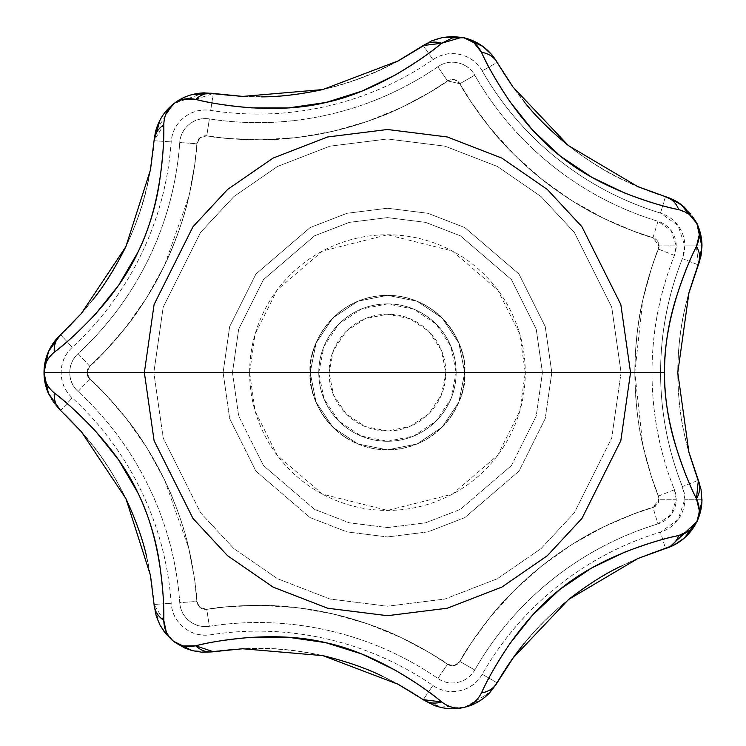 <?xml version="1.0" encoding="UTF-8"?>
<svg xmlns="http://www.w3.org/2000/svg" width="746" height="746" viewBox="0 0 746 746"><rect width="100%" height="100%" fill="white"/><g stroke="black" fill="none" stroke-linecap="round" stroke-linejoin="round"><path stroke-width="0.56" stroke-dasharray="3.73 2.8" d="M310.177 372.59C307.072 395.194 330.264 448.812 387.454 449.866C444.653 448.812 467.835 395.194 464.73 372.59C467.835 395.194 444.653 448.812 387.454 449.866C330.264 448.812 307.072 395.194 310.177 372.59L316.062 343.02L332.819 317.955L357.884 301.197L387.454 295.323L417.023 301.197L442.098 317.955L458.846 343.02L464.73 372.59L458.846 402.159L442.098 427.234L417.023 443.982L387.454 449.866L357.884 443.982L332.819 427.234L316.062 402.159L310.177 372.59C307.072 349.986 330.264 296.376 387.454 295.323C444.653 296.376 467.835 349.986 464.73 372.59C467.835 349.986 444.653 296.376 387.454 295.323C330.264 296.376 307.072 349.986 310.177 372.59L316.062 402.159L332.819 427.234L357.884 443.982L387.454 449.866L417.023 443.982L442.098 427.234L458.846 402.159L464.73 372.59L458.846 343.02L442.098 317.955L417.023 301.197L387.454 295.323L357.884 301.197L332.819 317.955L316.062 343.02L310.177 372.59A77.276 77.276 0 0 1 387.454 295.323A77.276 77.276 0 0 1 464.73 372.59A77.276 77.276 0 0 0 387.454 295.323A77.276 77.276 0 0 0 310.177 372.59A77.276 77.276 0 0 0 387.454 449.866A77.276 77.276 0 0 0 464.73 372.59A77.276 77.276 0 0 1 387.454 449.866A77.276 77.276 0 0 1 310.177 372.59L316.062 402.159L332.819 427.234L357.884 443.982L387.454 449.866L417.023 443.982L442.098 427.234L458.846 402.159L464.73 372.59L458.846 343.02L442.098 317.955L417.023 301.197L387.454 295.323L357.884 301.197L332.819 317.955L316.062 343.02L310.177 372.59L316.062 402.159L332.819 427.234L357.884 443.982L387.454 449.866L417.023 443.982L442.098 427.234L458.846 402.159L464.73 372.59L458.846 343.02L442.098 317.955L417.023 301.197L387.454 295.323L357.884 301.197L332.819 317.955L316.062 343.02L310.177 372.59M232.472 372.59L238.673 329.2L263.469 279.601L314.523 235.839L349.305 222.373L387.454 217.608L425.602 222.373L460.385 235.839L511.439 279.601L536.243 329.2L542.435 372.59L525.277 372.59L519.757 334.003L497.713 289.905L452.309 250.992L387.454 234.776L322.598 250.992L277.195 289.905L255.151 334.003L249.64 372.59L223.101 372.59L229.675 326.571L255.971 273.978L310.112 227.577L347.002 213.291L387.454 208.237L427.915 213.291L464.795 227.577L518.936 273.978L545.233 326.571L551.807 372.59L542.435 372.59L536.243 329.2L511.439 279.601L460.385 235.839L425.602 222.373L387.454 217.608L349.305 222.373L314.523 235.839L263.469 279.601L238.673 329.2L232.472 372.59L238.673 415.988L263.469 465.588L314.523 509.341L349.305 522.806L387.454 527.581L425.602 522.806L460.385 509.341L511.439 465.588L536.243 415.988L542.435 372.59L551.807 372.59L545.233 418.609L518.936 471.202L464.795 517.612L427.915 531.889L387.454 536.952L347.002 531.889L310.112 517.612L255.971 471.202L229.675 418.609L223.101 372.59L86.946 372.59L89.716 366.277L86.946 372.59L89.716 378.912C96.849 384.488 108.944 397.571 126.027 418.152L146.785 447.684L164.586 479.976L188.841 548.608C194.053 573.497 196.73 591.112 196.879 601.435L200.087 607.542L206.754 609.314C216.172 607.188 233.936 605.883 260.046 605.388L296.097 607.57L332.362 613.772L367.806 623.936L401.217 637.606C424.334 649.272 439.786 658.159 447.553 664.276L454.323 665.563L459.862 661.46C464.338 652.414 474.4 637.709 490.029 617.352L514.208 590.524L541.661 566.037L571.706 544.664L603.234 527.068C627.218 516.073 643.798 509.537 652.964 507.467A8.588 8.588 0 0 0 659.054 499.251L676.221 499.251A25.756 25.756 0 0 1 657.972 523.897L652.964 507.467L658.205 502.981L658.448 496.09L651.258 476.144L642.763 444.98C638.044 425.985 635.405 401.852 634.846 372.59A334.851 334.851 0 0 0 658.448 496.09C654.028 486.439 648.806 469.402 642.763 444.98L634.846 372.59L621.073 372.59L611.72 438.005L574.345 512.763L541.064 548.599L497.386 578.719L444.961 599.019L387.454 606.209L329.946 599.019L277.521 578.719L233.843 548.599L200.562 512.763L163.188 438.005L153.844 372.59L163.188 438.005L200.562 512.763L233.843 548.599L277.521 578.719L329.946 599.019L387.454 606.209L444.961 599.019L497.386 578.719L541.064 548.599L574.345 512.763L611.72 438.005L621.073 372.59L551.807 372.59L621.073 372.59L611.72 307.184L574.345 232.426L541.064 196.58L497.386 166.461L444.961 146.169L387.454 138.98L329.946 146.169L277.521 166.461L233.843 196.58L200.562 232.426L163.188 307.184L153.844 372.59L223.101 372.59L229.675 326.571L255.971 273.978L310.112 227.577L347.002 213.291L387.454 208.237L427.915 213.291L464.795 227.577L518.936 273.978L545.233 326.571L551.807 372.59L545.233 418.609L518.936 471.202L464.795 517.612L427.915 531.889L387.454 536.952L347.002 531.889L310.112 517.612L255.971 471.202L229.675 418.609L223.101 372.59L249.64 372.59L255.151 411.186L277.195 455.284L322.598 494.197L387.454 510.413L452.309 494.197L497.713 455.284L519.757 411.186L525.277 372.59L542.435 372.59L536.243 415.988L511.439 465.588L460.385 509.341L425.602 522.806L387.454 527.581L349.305 522.806L314.523 509.341L263.469 465.588L238.673 415.988L232.472 372.59M674.412 255.43L658.448 249.099A8.588 8.588 0 0 0 659.054 245.928L676.221 245.928A25.756 25.756 0 0 1 674.412 255.43C659.483 293.057 652.013 332.11 652.013 372.59C652.013 413.07 659.483 452.123 674.412 489.749L676.221 499.251L671.167 514.591L657.972 523.897C619.245 535.684 584.053 554.194 552.404 579.437C520.755 604.67 494.878 634.855 474.764 669.992C471.024 676.529 465.485 680.632 458.147 682.31C450.808 683.979 444.029 682.693 437.827 678.422C404.463 655.492 368.048 639.527 328.585 630.519C289.122 621.511 249.388 620.103 209.374 626.286C201.933 627.433 195.275 625.661 189.381 620.961C183.497 616.271 180.29 610.163 179.749 602.656C176.877 562.279 166.656 523.851 149.097 487.38C131.529 450.91 107.862 418.963 78.088 391.538C72.548 386.437 69.779 380.124 69.779 372.59C69.779 365.064 72.548 358.742 78.088 353.641C107.862 326.226 131.529 294.278 149.097 257.808C166.656 221.329 176.877 182.91 179.749 142.533C180.29 135.017 183.497 128.918 189.381 124.218C195.275 119.528 201.933 117.756 209.374 118.903C249.388 125.086 289.122 123.668 328.585 114.66C368.048 105.652 404.463 89.688 437.827 66.758C444.029 62.496 450.808 61.2 458.147 62.878C465.485 64.557 471.024 68.66 474.764 75.197C494.878 110.324 520.755 140.509 552.404 165.752C584.053 190.985 619.245 209.505 657.972 221.292L671.167 230.598L676.221 245.928L674.412 255.43A317.684 317.684 0 0 0 674.412 489.749L658.448 496.09L658.205 502.981L652.964 507.467L659.054 499.251L658.448 496.09A334.851 334.851 0 0 1 634.846 372.59L642.763 300.181C648.806 275.768 654.037 258.741 658.448 249.099L658.205 242.208L652.964 237.722C643.807 235.652 627.227 229.115 603.253 218.13L571.716 200.525L541.736 179.208L514.218 154.664L490.038 127.855C474.4 107.489 464.348 92.774 459.862 83.72C456.561 79.281 452.458 78.339 447.553 80.913C439.786 87.021 424.343 95.908 401.236 107.573L367.806 121.244L332.455 131.399L296.106 137.609L260.074 139.791C233.946 139.306 216.181 138.001 206.754 135.875L200.087 137.646L196.879 143.745C196.73 154.077 194.053 171.683 188.841 196.58L164.586 265.212L146.785 297.505L126.027 327.037C108.944 347.608 96.849 360.691 89.716 366.277L86.946 372.59L153.844 372.59L163.188 307.184L200.562 232.426L233.843 196.58L277.521 166.461L329.946 146.169L387.454 138.98L444.961 146.169L497.386 166.461L541.064 196.58L574.345 232.426L611.72 307.184L621.073 372.59L634.846 372.59C635.405 343.319 638.044 319.185 642.763 300.181L651.258 269.026L659.054 245.928L652.964 237.722L658.205 242.208L658.448 249.099A334.851 334.851 0 0 0 634.846 372.59A334.851 334.851 0 0 1 658.448 249.099L674.412 255.43M698.153 264.849L682.394 258.601A34.344 34.344 0 0 0 684.809 245.928L701.986 245.928A51.511 51.511 0 0 1 698.349 264.933C684.707 299.519 677.844 335.411 677.778 372.59C678.114 348.727 680.324 328.072 684.427 310.634C689.593 289.327 694.237 274.09 698.349 264.933A51.511 51.511 0 0 0 701.986 245.928L684.809 245.928L678.058 225.488L660.471 213.076C622.789 201.606 588.557 183.591 557.756 159.038C526.965 134.476 501.788 105.111 482.224 70.926C477.235 62.216 469.84 56.743 460.058 54.505C450.267 52.276 441.24 54.001 432.96 59.689C400.499 81.995 365.074 97.53 326.673 106.296C288.273 115.061 249.612 116.432 210.689 110.417C200.767 108.888 191.881 111.247 184.029 117.504C176.177 123.771 171.897 131.902 171.188 141.917C168.391 181.203 158.45 218.597 141.358 254.078C124.265 289.56 101.242 320.649 72.269 347.328C64.883 354.136 61.191 362.556 61.191 372.59C61.191 382.633 64.883 391.053 72.269 397.851C101.242 424.539 124.265 455.62 141.358 491.11C158.45 526.592 168.391 563.976 171.188 603.262C171.897 613.277 176.177 621.418 184.029 627.675C191.881 633.941 200.767 636.301 210.689 634.771C249.612 628.757 288.273 630.128 326.673 638.893C365.074 647.659 400.499 663.194 432.96 685.499C441.24 691.188 450.267 692.913 460.058 690.675C469.84 688.446 477.235 682.972 482.224 674.253C501.788 640.077 526.965 610.704 557.756 586.151C588.557 561.589 622.789 543.573 660.471 532.112A34.344 34.344 0 0 0 684.809 499.251L701.986 499.251A51.511 51.511 0 0 0 698.349 480.256C703.553 494.757 703.068 508.539 696.885 521.603L696.885 521.603M697.1 521.137A51.511 51.511 0 0 1 665.469 548.534L660.471 532.112L678.058 519.701L684.809 499.251L682.394 486.588C667.866 449.978 660.602 411.978 660.602 372.59C660.602 333.21 667.866 295.211 682.394 258.601L684.809 245.928A34.344 34.344 0 0 0 660.471 213.076L665.469 196.646C655.799 194.174 640.991 188.309 621.036 179.031C604.875 171.375 587.344 160.231 568.461 145.601M146.757 557.187C151.373 578.737 153.807 594.497 154.058 604.484C147.512 527.972 116.367 463.313 60.631 410.486A51.511 51.511 0 0 1 48.248 393.049L44.014 372.59A51.511 51.511 0 0 0 60.631 410.486C68.278 416.911 79.067 428.624 93.026 445.632C104.263 459.536 115.21 477.179 125.878 498.542M689.798 214.82L678.767 209.663C676.1 203.052 671.67 198.716 665.469 196.646A51.511 51.511 0 0 1 696.867 223.548M175.515 102.519L173.324 104.086C181.474 98.407 187.684 95.264 191.955 94.639M164.81 117.057L163.784 124.843L154.058 140.696C153.797 150.673 151.373 166.423 146.775 187.936C142.906 205.392 135.949 224.956 125.888 246.618M261.044 96.859C239.018 96.551 223.101 95.423 213.309 93.446A51.511 51.511 0 0 0 154.058 140.696A51.511 51.511 0 0 1 213.309 93.446C289.364 104.086 359.339 88.112 423.234 45.534C436.214 37.235 449.763 34.642 463.881 37.766C477.953 41.077 489.031 49.283 497.125 62.394C536.215 128.489 592.333 173.24 665.469 196.646L660.471 213.076A309.096 309.096 0 0 1 482.224 70.926L497.125 62.394A291.919 291.919 0 0 0 665.469 196.646M159.97 120.143C161.528 116.124 165.985 110.762 173.324 104.086M48.248 352.14L60.631 334.702C116.367 281.876 147.512 217.207 154.058 140.696L171.188 141.917L154.058 140.686M163.756 620.318L154.058 604.484A51.511 51.511 0 0 0 213.309 651.734C223.091 649.766 238.99 648.628 260.988 648.33C278.864 648.218 299.482 650.652 322.841 655.631M212.312 651.883L191.955 650.549M159.914 624.934L154.161 605.677M423.243 699.664L423.234 699.655A51.511 51.511 0 0 0 497.125 682.786C501.685 673.908 510.702 660.779 524.186 643.388C535.246 629.335 550.007 614.723 568.471 599.57M496.92 683.14L482.876 698.741L464.096 707.367M463.881 707.422L453.493 708.7L442.993 707.842L423.635 699.925M696.316 522.75A51.511 51.511 0 0 0 696.941 521.491M697.426 224.751A51.511 51.511 0 0 0 680.856 204.339M696.82 223.455L696.484 222.784M698.359 264.905L698.359 264.905A291.919 291.919 0 0 0 677.778 372.59C677.844 409.778 684.707 445.66 698.349 480.256C694.237 471.09 689.593 455.853 684.418 434.536C680.324 417.098 678.114 396.452 677.778 372.59A291.919 291.919 0 0 0 698.349 480.256A51.511 51.511 0 0 1 701.986 499.251L684.809 499.251A34.344 34.344 0 0 0 682.394 486.588L698.349 480.256L682.394 486.588A309.096 309.096 0 0 1 682.394 258.601L698.349 264.933L696.466 246.422M464.833 37.99A51.511 51.511 0 0 0 423.234 45.534C415.28 51.549 401.451 59.475 381.756 69.294C365.708 77.155 346.069 83.906 322.869 89.548M93.063 299.5C79.095 316.537 68.278 328.268 60.631 334.702L72.269 347.328A34.344 34.344 0 0 0 72.269 397.851A309.096 309.096 0 0 1 171.188 603.262A34.344 34.344 0 0 0 210.689 634.771A309.096 309.096 0 0 1 432.96 685.499A34.344 34.344 0 0 0 482.224 674.253A309.096 309.096 0 0 1 660.471 532.112L665.469 548.534C592.333 571.949 536.215 616.7 497.125 682.786A51.511 51.511 0 0 1 423.234 699.655C359.339 657.067 289.364 641.094 213.309 651.734A51.511 51.511 0 0 1 154.058 604.484L154.068 604.633M381.71 675.867C401.423 685.695 415.27 693.621 423.234 699.655L423.308 699.701M621.064 566.139C641 556.87 655.799 551.005 665.469 548.534L665.488 548.534A291.919 291.919 0 0 0 524.186 643.388M524.168 101.773C510.693 84.401 501.685 71.271 497.125 62.394L482.224 70.926A34.344 34.344 0 0 0 432.96 59.689L423.234 45.534A51.511 51.511 0 0 1 463.853 37.757L461.615 37.365M183.544 645.933L173.324 641.103L166.321 632.16M172.746 104.552L155.504 131.641M195.685 99.404L213.272 93.446M204.143 92.84L173.902 103.629M481.478 52.332C488.518 53.451 493.731 56.808 497.125 62.394M464.478 707.283L489.656 692.847M497.088 682.851L482.224 674.253L496.939 682.683M678.767 535.525C676.1 542.137 671.67 546.473 665.469 548.534M213.188 651.752L213.309 651.734A291.919 291.919 0 0 1 423.234 699.655L432.96 685.499L423.234 699.655M434.368 705.492L463.322 707.544M196.879 143.745L200.087 137.646L206.754 135.875C201.224 135.688 197.932 138.308 196.879 143.745L194.706 164.829L188.841 196.58C184.868 215.687 176.783 238.561 164.586 265.212C151.354 291.397 138.495 312.005 126.027 327.037L104.841 351.431L89.716 366.277A334.851 334.851 0 0 0 196.879 143.745L179.749 142.533A25.756 25.756 0 0 1 209.374 118.903A317.684 317.684 0 0 0 437.827 66.758A25.756 25.756 0 0 1 474.764 75.197A317.684 317.684 0 0 0 657.972 221.292L652.964 237.722L632.897 230.906L603.253 218.13C585.507 209.999 565.002 197.028 541.736 179.208C519.16 160.474 501.927 143.363 490.038 127.855L470.968 101.773L459.862 83.72A334.851 334.851 0 0 0 652.964 237.722A334.851 334.851 0 0 1 459.862 83.72L474.764 75.197L459.862 83.72A8.588 8.588 0 0 0 447.553 80.913L454.323 79.617L459.862 83.72L447.553 80.913L429.715 92.355L401.236 107.573C383.817 116.376 360.896 124.321 332.455 131.399C303.734 137.376 279.601 140.173 260.074 139.791L227.791 138.448L206.754 135.875A334.851 334.851 0 0 0 447.553 80.913L437.827 66.758L447.553 80.913A334.851 334.851 0 0 1 206.754 135.875L209.374 118.903L206.754 135.875A8.588 8.588 0 0 0 196.879 143.745A334.851 334.851 0 0 1 89.716 366.277L78.088 353.641A317.684 317.684 0 0 0 179.749 142.533L196.879 143.745M89.716 378.912L86.946 372.59L89.716 378.912L104.841 393.748L126.027 418.152C138.495 433.184 151.354 453.792 164.586 479.976C176.783 506.618 184.868 529.501 188.841 548.608L194.706 580.351L196.879 601.435C197.932 606.871 201.224 609.501 206.754 609.314L200.087 607.542L196.879 601.435A334.851 334.851 0 0 0 89.716 378.912L78.088 391.538A25.756 25.756 0 0 1 78.088 353.641L89.716 366.277A8.588 8.588 0 0 0 89.716 378.912A334.851 334.851 0 0 1 196.879 601.435L179.749 602.656A317.684 317.684 0 0 0 78.088 391.538L89.716 378.912M459.862 661.46L454.323 665.563L447.553 664.276C452.458 666.84 456.561 665.908 459.862 661.46L470.968 643.406L490.029 617.352C501.899 601.863 519.104 584.752 541.661 566.037C564.946 548.189 585.47 535.199 603.234 527.068L632.897 514.274L652.964 507.467A334.851 334.851 0 0 0 459.862 661.46A334.851 334.851 0 0 1 652.964 507.467L657.972 523.897A317.684 317.684 0 0 0 474.764 669.992L459.862 661.46L474.764 669.992A25.756 25.756 0 0 1 437.827 678.422L447.553 664.276A334.851 334.851 0 0 0 206.754 609.314L227.791 606.74L260.046 605.388C279.564 605.015 303.659 607.803 332.362 613.772C360.831 620.849 383.78 628.794 401.217 637.606L429.715 652.825L447.553 664.276A8.588 8.588 0 0 0 459.862 661.46M154.058 604.484L171.188 603.262L154.058 604.484A291.919 291.919 0 0 0 60.631 410.486L72.269 397.851L60.631 410.486M213.309 93.446L210.689 110.417L213.309 93.446A291.919 291.919 0 0 0 423.234 45.534L432.96 59.689A309.096 309.096 0 0 1 210.689 110.417A34.344 34.344 0 0 0 171.188 141.917A309.096 309.096 0 0 1 72.269 347.328L60.631 334.702A291.919 291.919 0 0 0 154.058 140.696M44.014 372.59A51.511 51.511 0 0 1 60.631 334.702M652.964 237.722L657.972 221.292A25.756 25.756 0 0 1 676.221 245.928L659.054 245.928A8.588 8.588 0 0 0 652.964 237.722M658.448 496.09L674.412 489.749A25.756 25.756 0 0 1 676.221 499.251L659.054 499.251A8.588 8.588 0 0 0 658.448 496.09M447.553 664.276L437.827 678.422A317.684 317.684 0 0 0 209.374 626.286L206.754 609.314A334.851 334.851 0 0 1 447.553 664.276M209.374 626.286A25.756 25.756 0 0 1 179.749 602.656L196.879 601.435A8.588 8.588 0 0 0 206.754 609.314L209.374 626.286M249.64 372.59C249.64 390.867 253.136 408.444 260.13 425.332C267.124 442.219 277.083 457.121 289.998 470.045C302.923 482.97 317.833 492.929 334.712 499.923C351.599 506.916 369.177 510.413 387.454 510.413C405.731 510.413 423.308 506.916 440.196 499.923C457.084 492.929 471.985 482.97 484.909 470.045C497.834 457.121 507.793 442.219 514.787 425.332C521.78 408.444 525.277 390.867 525.277 372.59C525.277 354.313 521.78 336.735 514.787 319.848C507.793 302.969 497.834 288.059 484.909 275.143C471.985 262.219 457.084 252.26 440.196 245.266C423.308 238.272 405.731 234.776 387.454 234.776C369.177 234.776 351.599 238.272 334.712 245.266C317.833 252.26 302.923 262.219 289.998 275.143C277.083 288.059 267.124 302.969 260.13 319.848C253.136 336.735 249.64 354.313 249.64 372.59M445.838 372.59A58.384 58.384 0 0 0 387.454 314.206A58.384 58.384 0 0 0 329.07 372.59L333.518 350.247L346.172 331.308L365.111 318.654L387.454 314.206L409.796 318.654L428.736 331.308L441.399 350.247L445.838 372.59L441.399 394.932L428.736 413.881L409.796 426.535L387.454 430.974L365.111 426.535L346.172 413.881L333.518 394.932L329.07 372.59A58.384 58.384 0 0 0 387.454 430.974A58.384 58.384 0 0 0 445.838 372.59M318.766 372.59A68.688 68.688 0 0 1 387.454 303.902A68.688 68.688 0 0 1 456.142 372.59A68.688 68.688 0 0 0 387.454 303.902A68.688 68.688 0 0 0 318.766 372.59A68.688 68.688 0 0 1 387.454 303.902A68.688 68.688 0 0 1 456.142 372.59L450.91 398.877L436.028 421.164L413.741 436.056L387.454 441.278L361.167 436.056L338.889 421.164L323.997 398.877L318.766 372.59L323.997 346.303L338.889 324.025L361.167 309.133L387.454 303.902L413.741 309.133L436.028 324.025L450.91 346.303L456.142 372.59A68.688 68.688 0 0 1 387.454 441.278A68.688 68.688 0 0 1 318.766 372.59A68.688 68.688 0 0 0 387.454 441.278A68.688 68.688 0 0 0 456.142 372.59A68.688 68.688 0 0 1 387.454 441.278A68.688 68.688 0 0 1 318.766 372.59M459.862 83.72L447.553 80.913"/><path stroke-width="1.12" d="M173.081 104.272L173.324 104.086C167.235 108.86 164.055 115.789 163.784 124.843A25.756 22.156 -175.9 0 0 154.058 140.696L150.478 169.818L125.86 246.684L81.137 313.777L60.631 334.702A25.756 22.156 47.4 0 0 54.299 352.187C74.497 336.81 116.693 298.176 137.907 252.279C160.427 207.379 164.372 150.067 163.784 124.843C164.232 139.399 162.833 158.208 159.597 181.278C155.989 205.933 148.752 229.6 137.907 252.279L118.698 285.149L95.842 313.702C79.039 331.401 65.191 344.223 54.299 352.187C47.408 358.024 43.986 364.831 44.014 372.59L144.36 372.59L154.086 304.527L192.981 226.737L227.614 189.437L273.055 158.096L327.615 136.975L387.454 129.496L447.292 136.975L501.853 158.096L547.303 189.437L581.936 226.737L620.831 304.527L630.547 372.59L664.49 372.59C664.574 347.599 668.323 323.083 675.755 299.071C682.777 277.12 689.677 259.58 696.466 246.422L699.319 234.58C698.377 227.12 697.566 223.455 696.885 223.576L701.977 246.889L698.153 264.849M701.986 499.251A51.511 51.511 0 0 1 697.1 521.137M166.321 632.16L163.784 620.336C164.344 594.963 160.455 537.885 137.796 492.686C116.74 447.078 74.386 408.267 54.299 392.993A25.756 22.156 132.6 0 0 60.631 410.486L48.248 393.049A51.511 51.511 0 0 1 44.014 372.59C43.986 380.357 47.408 387.155 54.299 392.993C65.182 400.956 79.02 413.769 95.814 431.449L118.595 459.881L137.796 492.686C148.696 515.421 155.97 539.144 159.597 563.864C162.833 586.943 164.232 605.771 163.784 620.336C164.027 629.298 167.207 636.217 173.324 641.103C179.45 645.98 186.901 647.537 195.685 645.784C209.206 642.175 227.847 639.35 251.635 637.308L288.068 637.224L325.685 642.66L362.006 654.065L394.932 670.001C415.326 682.068 430.918 692.708 441.697 701.93C448.859 707.329 456.254 709.157 463.881 707.422C471.5 705.679 477.365 700.82 481.478 692.857C487.287 679.718 496.705 663.371 509.732 643.826L532.383 615.291L560.087 589.265L591.653 567.986L624.635 552.18C647.183 543.62 665.227 538.071 678.767 535.525L689.798 530.369L696.885 521.603C697.585 521.678 698.396 518.013 699.319 510.609L696.466 498.757C689.668 485.59 682.758 468.022 675.736 446.043C668.313 422.05 664.565 397.562 664.49 372.59L630.547 372.59L620.831 304.527L581.936 226.737L547.303 189.437L501.853 158.096L447.292 136.975L387.454 129.496L327.615 136.975L273.055 158.096L227.614 189.437L192.981 226.737L154.086 304.527L144.36 372.59L630.547 372.59L144.36 372.59L154.086 440.662L192.981 518.451L227.614 555.751L273.055 587.093L327.615 608.214L387.454 615.692L447.292 608.214L501.853 587.093L547.303 555.751L581.936 518.451L620.831 440.662L630.547 372.59L620.831 440.662L581.936 518.451L547.303 555.751L501.853 587.093L447.292 608.214L387.454 615.692L327.615 608.214L273.055 587.093L227.614 555.751L192.981 518.451L154.086 440.662L144.36 372.59L44.014 372.59L48.248 352.14A51.511 51.511 0 0 0 44.014 372.59L48.509 393.729L60.631 410.486C55.922 405.945 53.805 400.117 54.299 392.993C47.408 387.193 43.977 380.395 44.014 372.59C43.977 364.794 47.408 357.987 54.299 352.187C53.805 345.072 55.922 339.243 60.631 334.702A51.511 51.511 0 0 0 48.248 352.14M688.735 293.495L698.349 264.933A25.756 22.156 -158.4 0 0 696.466 246.422C684.959 269.026 663.726 322.076 664.49 372.59C663.651 422.861 684.987 476.265 696.466 498.757A25.756 22.156 -21.6 0 0 698.349 480.256L696.466 498.757C700.13 507 700.27 514.619 696.885 521.603L701.93 501.554L701.044 489.423L688.94 452.458L677.778 372.59L688.978 292.581L701.044 255.757L701.93 243.634L696.885 223.576L684.352 207.127L674.319 200.264L665.469 196.646L680.856 204.339A51.511 51.511 0 0 0 665.469 196.646A25.756 22.156 -73.1 0 1 678.767 209.663C665.236 207.118 647.202 201.579 624.682 193.028L591.811 177.287L560.283 156.073L532.513 130.037L509.76 101.391C496.715 81.836 487.287 65.48 481.478 52.332C491.987 75.439 520.26 125.179 560.283 156.073C599.038 188.02 654.046 204.618 678.767 209.663C687.495 211.948 693.528 216.582 696.885 223.576L689.798 214.82M637.112 186.351L665.469 196.646L637.867 186.677L568.405 145.563L512.894 86.965L497.125 62.394A25.756 22.156 150.2 0 0 481.478 52.332L473.99 42.718L463.881 37.766L452.617 37.841L441.697 43.249C430.927 52.472 415.345 63.102 394.97 75.169L362.174 91.049L325.927 102.472L288.254 107.946L251.682 107.881C227.875 105.839 209.216 103.013 195.685 99.404L181.903 99.666L175.515 102.519M173.902 103.629L166.358 112.935L164.81 117.057M150.328 170.638L154.058 140.696L159.97 120.143M154.058 140.686L155.504 131.641C158.73 120.05 164.661 110.865 173.324 104.086L173.566 103.89M191.955 94.639L213.309 93.446A25.756 22.156 98.8 0 0 195.685 99.404C220.303 105.596 276.822 114.502 325.927 102.472C375.07 92.094 422.339 59.428 441.697 43.249L461.615 37.365M397.534 683.923L423.234 699.655A25.756 22.156 -55.5 0 0 441.697 701.93L423.234 699.655L398.271 684.315L322.906 655.65L242.497 648.75L213.309 651.734L195.685 645.784A25.756 22.156 81.2 0 0 213.309 651.734L212.312 651.883M191.955 650.549L173.324 641.103L165.845 633.783L159.914 624.934M154.161 605.677L154.058 604.484A25.756 22.156 -4.1 0 0 163.784 620.336L163.756 620.318M524.177 643.397L524.186 643.388A291.919 291.919 0 0 0 497.125 682.786C493.731 688.372 488.509 691.728 481.478 692.857A25.756 22.156 29.8 0 0 497.125 682.786L496.92 683.14M496.939 682.683L512.987 658.093L568.527 599.523L638.017 558.446L665.469 548.534A51.511 51.511 0 0 0 696.316 522.75M696.941 521.491A51.511 51.511 0 0 0 701.93 501.666M637.14 558.819L674.319 544.925L684.352 538.053L696.867 521.631L669.582 547.088M696.867 223.548A51.511 51.511 0 0 1 701.986 245.928A51.511 51.511 0 0 0 697.426 224.751M680.856 204.339L696.82 223.455M497.097 62.356L497.125 62.394A51.511 51.511 0 0 0 464.833 37.99M125.888 246.618C115.238 267.973 104.291 285.597 93.063 299.5L93.054 299.51M125.878 498.542C135.931 520.195 142.887 539.74 146.757 557.187L146.757 557.197M322.841 655.631C346.032 661.273 365.652 668.015 381.71 675.867L381.719 675.876M568.471 599.57C587.372 584.939 604.894 573.795 621.064 566.139L621.073 566.13M568.461 145.601C549.988 130.438 535.227 115.826 524.168 101.773L524.158 101.764M322.869 89.548C299.528 94.528 278.92 96.961 261.044 96.859L261.035 96.859M154.068 604.633L156.212 616.01L159.868 624.831L164.157 631.638L173.324 641.103L184.616 647.948L192.114 650.587L201.877 652.228L213.188 651.752M81.715 432.074L60.631 410.486L81.165 431.44L125.915 498.608L150.487 575.408L154.058 604.484L150.328 574.579M431.58 40.871L443.208 37.3L463.881 37.766L443.208 37.3L431.58 40.871L398.243 60.892L322.794 89.567L242.459 96.43L204.143 92.84C192.123 93.409 181.856 97.157 173.324 104.086L172.746 104.552M81.687 313.143L60.631 334.702L48.509 351.459L44.014 372.59L48.509 393.729M423.234 45.534L441.697 43.249A25.756 22.156 -124.5 0 0 423.234 45.534L397.506 61.284M213.272 93.446L243.299 96.467M173.324 104.086C179.338 99.209 186.798 97.651 195.685 99.404M481.478 52.332C477.319 44.331 471.453 39.473 463.881 37.766A51.511 51.511 0 0 1 497.125 62.394L491.633 54.579L482.699 46.317L463.909 37.776L482.699 46.317L491.633 54.579M674.319 200.264L684.352 207.127L696.885 223.576C700.261 230.561 700.121 238.179 696.466 246.422M665.469 548.534A25.756 22.156 -106.9 0 0 678.767 535.525C653.897 540.626 599.113 557.122 560.087 589.265C520.316 619.945 491.894 669.88 481.478 692.857C477.337 700.886 471.472 705.744 463.881 707.422L464.478 707.283M463.322 707.544L463.881 707.422C473.524 705.324 482.112 700.466 489.656 692.847L497.088 682.851M701.044 489.423L701.93 501.554L696.885 521.603C693.528 528.606 687.486 533.25 678.767 535.525M423.308 699.701L434.368 705.492C444.457 709.064 454.295 709.707 463.881 707.422C456.3 709.204 448.915 707.376 441.697 701.93C422.208 685.667 375.154 653.132 325.685 642.66C276.906 630.687 220.145 639.602 195.685 645.784L183.544 645.933M243.327 648.712L213.281 651.528M156.212 616.01L159.868 624.831M164.157 631.638L173.324 641.103L184.616 647.948M48.509 351.459L44.014 372.59M513.453 87.72L497.125 62.394M698.349 480.256L688.726 451.656M701.044 255.757L701.93 243.634L696.885 223.576M497.125 682.786L513.472 657.431M674.319 544.925L684.352 538.053L696.867 521.631M192.114 650.587L201.877 652.228"/></g></svg>
